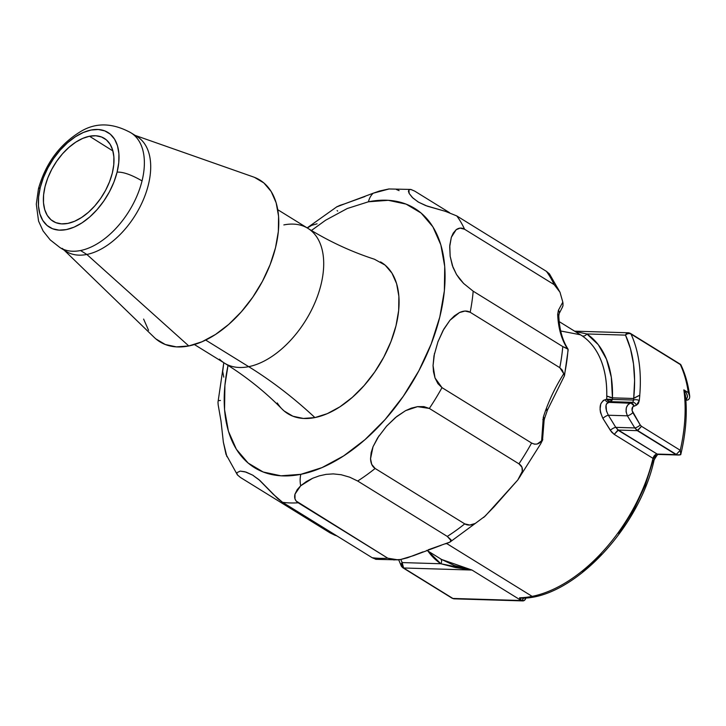 <?xml version="1.0" encoding="UTF-8"?>
<svg xmlns="http://www.w3.org/2000/svg" width="726" height="726" viewBox="0 0 726 726"><rect width="100%" height="100%" fill="white"/><g stroke="black" fill="none" stroke-linecap="round" stroke-linejoin="round"><path stroke-width="1.09" d="M64.178 250.18L154.239 337.418A95.088 55.757 -58.3 0 0 188.796 345.957L86.848 254.454A67.473 39.567 -58.3 0 0 143.213 200.049A67.473 39.567 -58.3 0 0 137.296 136.733L130.961 132.813A67.473 39.567 121.7 0 1 142.042 180.892C131.388 174.73 123.075 171.817 117.095 172.135A55.675 32.643 -58.3 0 0 91.031 130.036A55.675 32.643 -58.3 0 0 40.266 187.499L43.415 177.643L47.916 167.869L53.597 158.549L60.249 150.046L67.609 142.695L75.386 136.769L83.299 132.495L91.031 130.036L98.282 129.491L104.789 130.889L110.288 134.156L114.581 139.183L117.485 145.772L118.901 153.667L118.774 162.57L117.095 172.135L113.955 181.999L109.454 191.773L103.764 201.084L97.121 209.587L89.761 216.947L81.974 222.873L74.07 227.147L66.338 229.597L59.078 230.142L52.571 228.754L47.072 225.477L42.789 220.45L39.885 213.861L38.469 205.966L38.596 197.064L40.266 187.499L38.442 188.842L40.266 187.499A55.675 32.643 -58.3 0 0 66.338 229.597A55.675 32.643 -58.3 0 0 117.095 172.135C123.075 171.817 131.388 174.73 142.042 180.892A67.473 39.567 121.7 0 1 80.522 250.534A67.473 39.567 121.7 0 1 63.507 249.372M560 292.233L562.813 302.134L558.403 310.283L557.686 314.349A113.791 66.719 -58.3 0 0 567.351 348.507L568.041 349.224A169.948 99.653 121.7 0 1 564.32 375.315L563.757 373.718L564.32 375.315A169.948 99.653 -58.3 0 0 568.041 349.224L562.777 346.583L473.18 291.19L463.624 283.467L456.527 274.519L452.979 267.331L450.147 256.214L449.784 245.324L451.336 237.293L456.146 229.734L460.075 228.109L464.586 229.262L554.183 284.656L557.495 287.805L560.082 292.424L549.473 273.92L546.397 271.333A172.715 101.277 121.7 0 1 554.183 284.656L560 292.233L562.813 302.134L558.403 310.283L557.686 314.349A113.791 66.719 -58.3 0 0 567.351 348.507L562.777 346.583A172.715 101.277 121.7 0 1 559.773 367.665L563.757 373.718A113.791 66.719 -58.3 0 0 546.261 408.693A113.791 66.719 -58.3 0 0 543.311 417.269L541.614 440.809L542.785 439.62L540.707 443.786L542.785 439.62L541.614 440.809C538.955 444.294 535.616 445.038 531.595 443.041L441.989 387.648L437.905 383.618L435.019 377.956L433.05 365.568L433.994 355.831L437.959 341.719L443.885 328.996L449.966 320.257L459.458 312.561L465.03 311.046L470.176 312.271L559.773 367.665L562.323 370.206L563.757 373.718A113.791 66.719 -58.3 0 0 546.261 408.693A4.066 1.053 20.5 0 1 547.458 410.027A4.066 1.053 -159.5 0 0 546.261 408.693A113.791 66.719 -58.3 0 0 543.311 417.269A4.066 1.316 17.4 0 1 544.473 418.702A4.066 1.316 17.4 0 1 543.393 419.22M680.271 450.274L676.06 454.63L637.746 430.609L677.022 454.884L680.743 454.685L680.262 450.283L641.485 426.307L637.274 430.645L676.06 454.63L657.175 454.059A4.066 2.387 -58.3 0 0 656.703 454.104A4.066 2.886 78.7 0 0 658.428 454.449A4.066 2.886 78.7 0 0 658.437 454.44A4.066 3.122 91.7 0 1 657.175 454.059L676.06 454.63L637.274 430.645L618.398 430.073L637.274 430.645L634.787 427.941L615.766 427.36L618.389 430.073L657.175 454.059A4.066 2.387 -58.3 0 0 656.703 454.104A4.066 2.387 -58.3 0 0 652.992 458.351L614.205 434.366L617.917 430.119L657.175 454.059A4.066 3.122 -88.3 0 0 658.482 454.449M686.769 394.064L687.531 396.387L686.878 398.501A4.066 2.387 121.7 0 1 685.798 399.028A4.066 2.387 121.7 0 0 686.878 398.501L685.716 398.057A4.066 1.96 -124.8 0 1 686.878 398.501C688.094 396.205 687.077 393.329 683.838 389.871L688.321 392.639L683.838 389.871A170.683 100.088 121.7 0 1 680.262 450.283A170.683 100.088 -58.3 0 0 683.838 389.871L685.444 395.352L683.838 389.871M688.602 399.509L688.593 399.518A4.066 2.387 121.7 0 1 687.304 400.108L685.807 399.182L687.304 400.108A4.066 2.387 -58.3 0 0 688.593 399.518L689.564 398.084L689.7 396.224L688.321 392.639A170.683 100.088 -58.3 0 0 680.307 364.543L631.021 334.078A170.683 100.088 121.7 0 1 639.76 395.189L633.707 398.229A4.066 2.387 121.7 0 1 633.126 398.411L633.172 398.438A4.066 2.387 -58.3 0 0 633.744 398.247L639.797 395.216A170.683 100.088 121.7 0 1 639.27 400.598L638.335 403.52L636.375 405.226L632.845 406.714L632.056 410.508L640.205 424.937L641.485 426.307L680.262 450.283L680.743 454.685L678.973 455.039L658.4 454.449A4.066 2.886 -101.3 0 1 656.703 454.104A4.066 2.387 -58.3 0 0 652.992 458.351L614.205 434.366L611.546 432.015L602.907 418.412L600.502 412.504L600.075 409.382L600.765 403.883L603.297 400.425L606.682 399.164A132.078 77.446 -58.3 0 0 606.782 396.051L606.736 396.024A132.078 77.446 -58.3 0 0 581.853 335.657L559.192 321.609M337.109 210.613L337.654 211.066M339.913 205.376L336.537 206.974L344.714 203.825L339.913 205.376M89.489 136.243A48.733 28.577 121.7 0 1 104.426 138.439A48.733 28.577 121.7 0 1 108.537 184.204A48.733 28.577 121.7 0 1 67.872 223.399L74.642 221.249L81.566 217.501L88.381 212.319L94.816 205.875L100.642 198.434L105.615 190.285L109.553 181.727L112.312 173.097L113.773 164.72L113.882 156.925L112.648 150.019L110.098 144.247L106.35 139.846L101.531 136.987L95.841 135.771L89.489 136.243L82.719 138.394L75.794 142.133L68.988 147.324L62.545 153.758L56.728 161.199L51.755 169.358L47.807 177.915L45.057 186.546L43.596 194.913L43.478 202.708L44.722 209.623L47.263 215.386L51.011 219.787L55.829 222.655L61.519 223.871L67.872 223.399A48.733 28.577 121.7 0 1 53.17 221.339A48.733 28.577 121.7 0 1 48.742 175.638A48.733 28.577 121.7 0 1 89.489 136.243L112.911 150.954L89.489 136.243M194.414 344.551L224.597 363.209A79.261 46.473 -58.3 0 0 248.7 366.666L205.685 340.067L248.7 366.666A79.261 46.473 -58.3 0 0 312.661 307.706A79.261 46.473 -58.3 0 0 313.033 232.42A79.261 46.473 -58.3 0 0 283.848 224.924M127.458 131.043A67.473 39.567 121.7 0 1 142.042 180.892A67.473 39.567 121.7 0 1 80.522 250.534L86.848 254.454L80.522 250.534A67.473 39.567 121.7 0 1 60.004 247.593L66.329 251.505A67.473 39.567 -58.3 0 0 86.848 254.454A67.473 39.567 121.7 0 1 62.336 248.392M380.524 261.895A88.935 52.145 121.7 0 1 389.535 345.086A88.935 52.145 121.7 0 1 314.921 417.577A513.636 364.951 78.7 0 0 248.7 366.666A513.636 364.951 -101.3 0 1 314.921 417.577L327.272 413.657L339.904 406.832L352.328 397.358L364.08 385.606L374.707 372.03L383.782 357.156L390.978 341.538L395.997 325.783L398.665 310.51L398.873 296.29L396.614 283.675L391.967 273.148L385.125 265.126L374.462 259.236M337.3 536.151L330.076 532.884L240.478 477.49L237.402 474.904L236.758 472.753L240.233 471.101L246.141 472.118L252.575 475.085L258.937 479.659L273.266 494.279L282.568 502.319A172.715 101.277 -58.3 0 0 298.168 502.791C295.092 500.749 294.039 497.864 294.992 494.134L297.197 489.669L300.682 485.785A20.319 14.438 -101.3 0 1 300.845 474.323A152.396 89.362 121.7 0 1 228.037 365.369M437.805 342.127L443.032 330.53L449.966 320.257L454.376 315.874L459.458 312.561C463.696 310.637 467.272 310.537 470.176 312.271A172.715 101.277 -58.3 0 0 473.18 291.19L463.624 283.467L459.649 278.993L456.527 274.519L452.325 265.516L450.147 256.214L449.703 246.686L451.336 237.293L453.26 233.064L456.146 229.734C458.886 227.71 461.7 227.547 464.586 229.262A172.715 101.277 -58.3 0 0 456.799 215.94L445.419 211.348L425.717 205.594L418.575 202.2L412.912 198.053L409.165 193.461L408.429 191.346L408.892 189.804L410.762 189.441L388.864 188.969L379.471 191.02L373.237 193.207A20.319 14.438 78.7 0 0 368.427 201.792A20.319 14.438 -101.3 0 1 373.237 193.207L344.714 203.825L364.96 196.519M217.981 402.286L218.19 404.963L217.981 402.295L223.799 362.71L222.701 371.521L223.78 377.139M226.902 456.645L223.354 442.17L221.003 421.062L218.19 404.963L221.003 421.062L223.354 442.17L226.004 454.349L237.402 474.904M311.418 230.487L325.62 220.214L347.264 208.516L368.427 201.792A152.396 89.362 121.7 0 1 439.793 317.026A152.396 89.362 121.7 0 1 300.845 474.323A20.319 14.438 78.7 0 0 300.682 485.785L306.336 481.565L312.625 478.28L319.222 475.875L326.038 474.377L333.252 473.897L341.156 474.731L349.714 477.191L357.682 481.029L447.289 536.423L451.173 540.698L449.703 542.268L475.258 523.455C471.11 525.442 467.608 525.579 464.74 523.873A172.715 101.277 121.7 0 1 447.289 536.423A172.715 101.277 -58.3 0 0 464.74 523.873L375.142 468.47C372.311 466.673 370.777 463.433 370.541 458.741L371.158 452.67L373.019 446.753L378.981 435.809M423.031 551.851L407.395 557.813L400.698 559.483L398.011 559.855L387.775 558.185L296.154 501.031L294.983 498.853L294.992 494.134L300.682 485.785L312.625 478.28L319.222 475.875L326.038 474.377L333.252 473.897L341.156 474.731L349.714 477.191L357.682 481.029A172.715 101.277 -58.3 0 0 375.142 468.47A172.715 101.277 121.7 0 1 357.682 481.029L447.289 536.423L451.073 539.854L450.047 542.05L445.855 543.828M441.163 545.308L413.639 555.617L400.698 559.483L393.764 559.928L387.775 558.185A172.715 101.277 121.7 0 1 372.175 557.713A172.715 101.277 -58.3 0 0 387.775 558.185L298.168 502.791A172.715 101.277 121.7 0 1 282.568 502.319L372.175 557.713L376.15 559.392M564.447 375.769L547.458 410.036L544.473 418.711A4.066 1.316 -162.6 0 0 543.311 417.269L541.614 440.809L537.186 444.022L534.49 444.176L531.595 443.041A172.715 101.277 121.7 0 1 518.945 463.832C521.749 465.593 522.856 468.107 522.266 471.374L520.606 475.666L517.801 479.968L540.661 443.876M386.368 426.38L395.452 417.55L405.589 410.653L411.352 408.139L417.541 406.651L429.338 408.439L518.945 463.832L521.976 467.245L522.266 471.374L517.801 479.968L494.034 506.875L483.661 517.493M532.149 596.373L446.699 543.538L532.149 596.373A132.078 77.446 -58.3 0 0 652.992 458.351A132.078 77.446 121.7 0 1 532.149 596.373A132.078 77.446 121.7 0 1 519.58 597.761A132.078 77.446 -58.3 0 0 532.149 596.373M441.472 559.392L454.476 565.572L471.973 570.046L519.571 599.476A132.078 77.446 -58.3 0 0 520.315 599.495L519.58 597.761L520.959 598.151C571.843 599.504 639.343 528.728 654.126 459.903C656.812 455.365 658.237 453.55 658.4 454.449M375.787 559.329L398.011 559.855M220.45 400.471L218.553 400.634M563.049 303.94L562.813 302.134L563.004 305.719L562.251 307.334M519.571 599.476L520.315 599.495A132.078 77.446 121.7 0 1 519.571 599.476L471.973 570.046L403.602 567.986L452.888 598.451L521.531 600.52L519.571 599.476M654.072 457.797L655.877 455.166M582.343 571.48L601.382 554.156M618.715 533.41L633.517 510.187L645.115 485.567L652.973 460.692A4.066 1.624 13.4 0 0 654.126 459.894A4.066 1.624 -166.6 0 0 652.992 458.351A4.066 1.624 13.4 0 1 654.126 459.894M517.801 479.968L485.231 516.05L475.258 523.455L469.804 525.034L464.74 523.873L375.142 468.47L371.73 464.413L370.541 458.741L373.019 446.753L377.62 437.896L386.668 426.044L396.795 416.461L405.589 410.653L417.541 406.651L423.902 406.614L429.338 408.439L518.945 463.832A172.715 101.277 -58.3 0 0 531.595 443.041L441.989 387.648A172.715 101.277 121.7 0 1 429.338 408.439A172.715 101.277 -58.3 0 0 441.989 387.648L435.019 377.956L433.486 371.785L433.05 365.568L434.466 353.453M410.762 189.441L414.7 191.11L449.575 212.673L414.7 191.11L410.943 189.468L408.892 189.804L409.165 193.461L412.241 197.408L417.985 201.846M562.777 346.583L473.18 291.19A172.715 101.277 121.7 0 1 470.176 312.271L559.773 367.665A172.715 101.277 -58.3 0 0 562.777 346.583M550.117 276.08L549.537 274.001L546.397 271.333L456.799 215.94A172.715 101.277 121.7 0 1 464.586 229.262L554.183 284.656A172.715 101.277 -58.3 0 0 546.397 271.333L456.799 215.94L445.419 211.348L427.324 206.184L418.575 202.2M368.427 201.792L388.292 200.312L406.097 204.115L421.153 213.072L432.887 226.83L440.845 244.871L444.72 266.478L444.366 290.845L439.793 317.026L431.18 344.015L418.857 370.777L403.293 396.278L385.098 419.546L364.96 439.675L343.661 455.901L322.008 467.608L300.845 474.323L280.98 475.811L263.175 472L248.12 463.043L236.386 449.285L228.427 431.253L224.552 409.636L224.906 385.27L228.028 365.369M281.888 408.874L284.147 410.998L292.932 416.225L303.323 418.448L314.921 417.577A88.935 52.145 121.7 0 1 277.287 402.948M219.515 359.17A79.261 46.473 -58.3 0 0 248.7 366.666A79.261 46.473 -58.3 0 0 314.902 302.76A79.261 46.473 -58.3 0 0 307.951 228.381C329.277 241.513 351.493 251.813 374.607 259.282M133.974 135.027A67.473 39.567 121.7 0 1 144.392 197.182A67.473 39.567 121.7 0 1 86.848 254.454L188.796 345.957A95.088 55.757 -58.3 0 0 270.444 263.801A95.088 55.757 -58.3 0 0 253.438 176.972L135.145 135.399M155.899 338.915L165.292 344.505L176.4 346.883L188.796 345.957L202 341.764L215.513 334.468L228.799 324.34L241.368 311.772L252.721 297.261L262.431 281.343L270.126 264.645L275.499 247.811L278.348 231.476L278.575 216.266L276.152 202.781L271.188 191.528L263.865 182.943L254.472 177.353M143.612 319.077L148.576 330.33M317.08 223.789L311.635 225.359L307.316 227.991M389.172 188.941L373.237 193.207M399.1 190.639L396.351 189.45M450.047 542.05L428.222 549.791M335.412 535.452L330.076 532.884L240.478 477.49L237.338 474.822L236.758 472.753L240.233 471.101L244.889 471.746L252.575 475.085L259.844 480.449L277.858 498.726L282.568 502.319L372.175 557.713M252.575 475.085L253.41 475.584M402.258 567.079L403.602 567.986A4.066 2.387 121.7 0 1 402.839 567.759A4.066 2.387 121.7 0 1 402.258 567.079A4.066 3.067 -24.9 0 1 401.278 565.981A4.066 3.067 -24.9 0 1 402.177 562.577L440.845 563.748L427.923 551.007A136.143 79.833 121.7 0 0 440.845 563.748A4.066 3.294 123.8 0 0 440.537 558.811A4.066 3.294 -56.2 0 1 440.845 563.748L402.177 562.577A166.617 97.701 121.7 0 1 400.816 559.465L402.177 562.577A4.066 3.122 91.7 0 0 403.602 567.986L471.973 570.046L440.845 563.748L455.601 567.56L471.973 570.046L441.626 559.483L426.824 550.335M612.445 397.839L611.301 377.211L606.509 359.252L598.251 344.65L586.835 333.951L625.503 335.122L630.458 348.689L633.508 363.898L634.597 380.506L633.707 398.229A4.066 2.387 121.7 0 1 633.126 398.411A4.066 2.387 121.7 0 1 632.655 398.456L612.445 397.839L632.691 398.474A4.066 2.387 -58.3 0 0 633.172 398.438A4.066 2.387 -58.3 0 0 633.744 398.247A166.617 97.701 121.7 0 1 633.553 400.053L632.818 402.322L630.903 403.03L608.542 402.349L610.285 401.641L632.818 402.322L610.285 401.641A4.066 3.122 91.7 0 0 612.417 399.418L633.553 400.053L612.417 399.418A136.143 79.833 -58.3 0 0 612.481 397.866L632.691 398.474L612.481 397.866L606.773 396.042A132.078 77.446 -58.3 0 0 581.853 335.657A4.066 3.294 123.8 0 0 586.835 333.951A136.143 79.833 121.7 0 1 612.445 397.839L611.183 397.694L612.445 397.839M634.951 397.939L635.105 397.485L634.951 397.939M686.841 400.153L685.834 399.527L686.841 400.153L685.879 400.126L686.841 400.153A4.066 2.387 -58.3 0 0 687.304 400.108A4.066 2.387 121.7 0 1 686.841 400.153M522.774 600.91A4.066 3.122 -88.3 0 1 521.885 600.711L452.888 598.451L403.602 567.986L402.177 562.577L401.296 566.017L402.839 567.759L452.126 598.233L454.14 598.832A4.066 3.122 -88.3 0 1 452.888 598.451A4.066 2.387 121.7 0 1 452.126 598.233A4.066 2.387 -58.3 0 0 452.888 598.451A4.066 3.122 91.7 0 0 454.14 598.832L522.774 600.91A4.066 3.122 -88.3 0 0 525.697 598.578L524.09 600.574L521.885 600.711L522.811 599.712M609.677 397.313L612.481 397.866A136.143 79.833 121.7 0 1 612.417 399.418L610.285 401.641L606.546 403.765L606.065 405.153L606.455 411.016L608.37 415.236L627.382 415.807L634.787 427.941L615.766 427.36L608.37 415.236L627.382 415.807L626.084 411.796L626.375 407.622L628.162 404.409M630.005 403.239L608.424 402.349C605.057 404.219 605.039 408.511 608.37 415.236L615.83 427.451M608.107 396.723L606.736 396.024M678.955 363.644L680.888 364.797C685.29 374.062 688.23 384.499 689.691 396.133L688.321 392.639A170.683 100.088 121.7 0 0 680.307 364.543L631.021 334.078A4.066 2.387 -58.3 0 0 630.44 333.397A4.066 2.387 121.7 0 1 631.021 334.078A170.683 100.088 -58.3 0 1 639.76 395.189L633.707 398.229A166.617 97.701 121.7 0 0 625.503 335.122A4.066 3.067 -24.9 0 1 631.021 334.078A4.066 3.067 155.1 0 0 625.503 335.122A4.066 3.122 -88.3 0 1 628.426 332.789A4.066 3.122 91.7 0 0 625.503 335.122L586.835 333.951L575.11 331.446L586.835 333.951A4.066 3.294 -56.2 0 1 581.853 335.657L580.519 334.795L561.307 331.11M574.656 331.165L628.426 332.789A4.066 3.122 -88.3 0 1 629.678 333.18A4.066 2.387 121.7 0 1 630.44 333.397L680.616 364.416M689.7 396.224L689.564 398.093M632.691 398.474A4.066 2.387 -58.3 0 0 633.172 398.438L633.126 398.411A4.066 2.387 121.7 0 1 632.655 398.456L632.691 398.474M633.744 398.247A166.617 97.701 121.7 0 1 633.553 400.053A4.066 2.06 6.5 0 1 639.27 400.598A170.683 100.088 -58.3 0 0 639.797 395.216L635.359 397.512M685.444 395.352C687.395 413.611 685.825 433.386 680.743 454.667L680.743 454.685M636.375 405.226L639.27 400.598A4.066 2.06 -173.5 0 0 633.553 400.053L632.818 402.322A4.066 3.085 69.7 0 1 636.375 405.226A4.066 3.085 -110.3 0 0 632.818 402.322L630.903 403.03L632.945 403.892L634.215 406.07L636.375 405.226M678.973 455.039L675.298 454.412M637.201 430.645L641.485 426.307L640.205 424.937A4.066 1.198 149 0 1 634.787 427.941L637.746 430.609L641.485 426.307M627.382 415.807A4.066 1.125 -31.8 0 0 632.836 412.649C631.375 409.11 631.829 406.923 634.215 406.07L630.985 403.03C626.084 404.908 624.886 409.165 627.382 415.807L634.787 427.941A4.066 1.198 -31 0 0 640.205 424.937L632.836 412.649A4.066 1.125 148.2 0 1 627.382 415.807M616.955 428.885L618.389 430.073L614.205 434.366L610.348 430.337A4.066 1.216 149.1 0 1 615.766 427.36A4.066 1.216 -30.9 0 0 610.348 430.337L602.907 418.412A4.066 1.116 148.1 0 1 608.37 415.236A4.066 1.116 -31.9 0 0 602.907 418.412C598.551 408.72 599.286 402.503 605.112 399.754L606.5 401.632L608.424 402.349L606.5 401.632L605.112 399.754L606.682 399.164A4.066 3.285 -112.4 0 0 610.285 401.641L608.225 401.015L606.682 399.164L612.417 399.418A4.066 2.269 2.5 0 1 606.682 399.164A132.078 77.446 -58.3 0 0 606.782 396.051L608.143 396.75M524.045 597.471L521.885 600.711L519.662 598.288M544.473 418.711L544.11 420.408A4.066 0.853 -172.9 0 0 542.812 419.601A4.066 0.853 7.1 0 1 544.11 420.399A4.066 0.853 7.1 0 1 543.102 420.835L541.768 439.62M558.403 310.283A4.066 3.104 24.6 0 1 559.165 313.559A4.066 3.104 -155.4 0 0 558.403 310.283M557.686 314.349A4.066 2.477 -2.2 0 1 558.802 315.982A4.066 2.477 177.8 0 0 557.686 314.349M567.841 348.798L568.113 349.515M567.959 350.722L568.041 349.224M564.32 375.315L564.374 375.841M547.458 410.027A4.066 1.053 20.5 0 1 546.451 410.344M544.11 420.408L542.558 439.702M60.004 247.593L50.176 239.87L43.106 230.995L38.56 221.094L36.3 204.133L38.442 188.842C45.647 163.196 59.968 143.939 81.43 131.07C96.431 122.34 112.938 122.921 130.961 132.813M337.173 206.556L307.152 227.882M224.597 363.209C245.878 376.413 265.017 391.686 282.024 409.019M307.951 228.381L277.768 209.714M398.683 559.782L401.296 566.017M628.426 332.789L630.44 333.397M562.623 306.789L559.156 313.596L558.802 315.973C559.392 329.341 562.414 340.303 567.868 348.843M568.14 349.986L564.474 375.696M542.794 439.647L540.707 443.786"/></g></svg>
